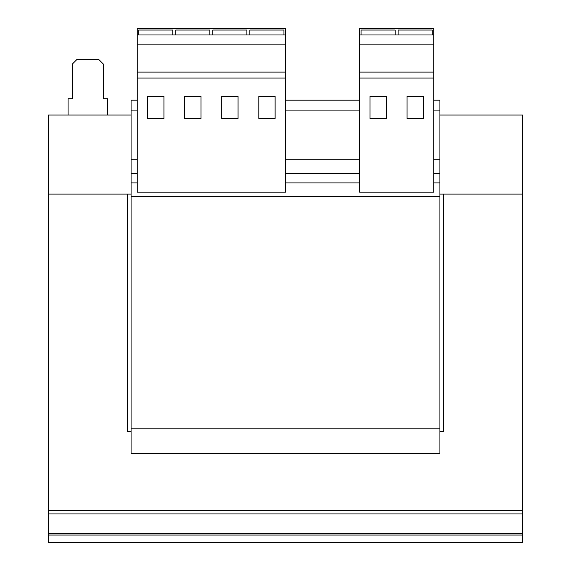 <?xml version="1.0" encoding="UTF-8"?>
<svg xmlns="http://www.w3.org/2000/svg" width="571" height="571" viewBox="0 0 571 571"><rect width="100%" height="100%" fill="white"/><g stroke="black" fill="none" stroke-linecap="round" stroke-linejoin="round"><path stroke-width="0.86" d="M359.623 34.974L359.623 28.55L433.739 28.55L433.739 34.974L359.623 34.974L359.623 192.177L433.739 192.177L433.739 78.034L359.623 78.034M137.261 110.082L131.08 110.082L131.08 453.502L439.92 453.502L439.92 428.8L131.08 428.8M137.261 159.744L131.08 159.744M359.623 110.082L285.5 110.082M433.739 100.196L439.92 100.196L439.92 110.082L433.739 110.082M439.92 110.082L439.92 428.8M359.623 159.744L285.5 159.744M137.261 100.196L131.08 100.196L131.08 110.082M359.623 100.196L285.5 100.196M439.92 159.744L433.739 159.744M439.92 196.552L131.08 196.552M68.077 115.021L68.077 98.712L72.281 98.712L72.281 64.123L77.221 59.184L98.469 59.184L103.408 64.123L103.408 98.712L107.612 98.712L107.612 115.021M439.92 115.021L522.686 115.021L522.686 194.083L443.624 194.083L443.624 431.269L439.92 431.269M131.08 431.269L127.376 431.269L127.376 194.083L48.314 194.083L48.314 115.021L131.08 115.021M439.92 194.083L522.686 194.083L522.686 535.041L48.314 535.041L48.314 533.592L522.686 533.592M48.314 533.592L48.314 194.083L131.08 194.083M48.314 510.331L522.686 510.331M522.686 535.041L522.686 542.45L48.314 542.45L48.314 535.041M433.739 34.974L433.739 78.034M433.739 44.138L359.623 44.138M433.739 72.103L359.623 72.103M386.303 96.249L369.994 96.249L369.994 118.483L386.303 118.483L386.303 96.249M423.361 96.249L407.059 96.249L407.059 118.483L423.361 118.483L423.361 96.249M432.197 34.974L432.197 30.035L398.101 30.035L398.101 34.974M137.261 78.034L137.261 192.177L285.5 192.177L285.5 78.034L137.261 78.034L137.261 28.55L285.5 28.55L285.5 78.034M285.5 34.974L137.261 34.974M285.5 44.138L137.261 44.138M285.5 72.103L137.261 72.103M201.006 96.249L184.697 96.249L184.697 118.483L201.006 118.483L201.006 96.249M163.941 96.249L147.639 96.249L147.639 118.483L163.941 118.483L163.941 96.249M238.064 96.249L221.755 96.249L221.755 118.483L238.064 118.483L238.064 96.249M275.122 96.249L258.82 96.249L258.82 118.483L275.122 118.483L275.122 96.249M246.893 34.974L246.893 30.035L212.797 30.035L212.797 34.974M283.958 34.974L283.958 30.035L249.862 30.035L249.862 34.974M209.835 34.974L209.835 30.035L175.74 30.035L175.74 34.974M172.777 34.974L172.777 30.035L138.682 30.035L138.682 34.974M395.139 34.974L395.139 30.035L361.043 30.035L361.043 34.974M439.92 173.377L433.739 173.377M359.623 173.377L285.5 173.377M137.261 173.377L131.08 173.377M439.92 182.927L433.739 182.927M359.623 182.927L285.5 182.927M137.261 182.927L131.08 182.927M48.314 513.95L522.686 513.95"/></g></svg>
